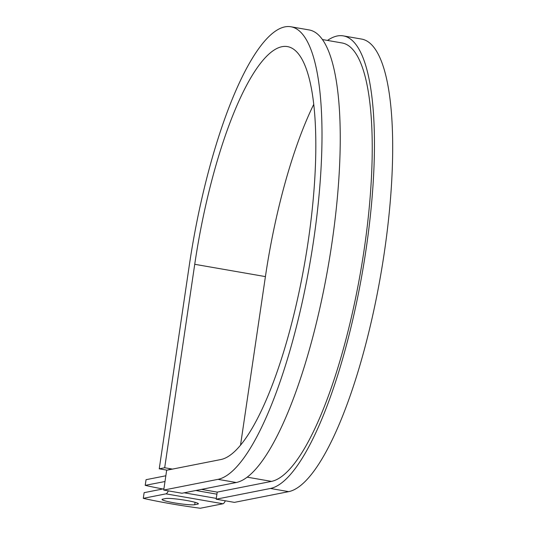 <?xml version="1.0" encoding="UTF-8"?>
<svg xmlns="http://www.w3.org/2000/svg" width="535" height="535" viewBox="0 0 535 535"><rect width="100%" height="100%" fill="white"/><g stroke="black" fill="none" stroke-linecap="round" stroke-linejoin="round"><path stroke-width="0.8" d="M174.136 502.826A16.832 1.612 -171.6 0 0 194.707 504.712L197.749 504.117A16.832 1.612 -171.6 0 0 198.385 503.783A16.832 1.612 -171.6 0 0 184.147 500.071A16.832 1.612 -171.6 0 0 165.716 498.54L162.673 499.142A16.832 1.612 -171.6 0 0 162.038 499.469A16.832 1.612 -171.6 0 0 174.136 502.826M169.528 469.683A11.502 2.976 -80.1 0 0 169.548 469.549L167.997 469.857A5.751 1.485 -80.1 0 1 167.977 469.991M164.987 481.527L145.212 485.352L146.048 479.694L165.603 475.829A5.751 1.485 -80.1 0 0 165.85 475.715M170.538 469.483L169.582 469.315M168.324 490.869A11.502 2.976 99.9 0 1 165.964 493.852L143.293 498.332L144.129 492.668L163.924 488.756M225.329 500.787A11.502 2.976 99.9 0 1 222.961 503.769L200.297 508.25A74.867 7.162 8.4 0 1 143.293 498.332M145.212 485.352A74.867 7.162 -171.6 0 0 162.8 488.977M270.449 488.468A229.749 59.392 -80.1 0 0 364.255 261.18A229.749 59.392 -80.1 0 0 343.249 35.878L361.493 39.055A229.749 59.392 -80.1 0 1 382.492 264.357A229.749 59.392 -80.1 0 1 288.686 491.645L270.449 488.468L216.173 499.195L217.217 492.113L271.492 481.393A222.567 57.539 -80.1 0 0 362.362 261.214A222.567 57.539 -80.1 0 0 342.019 42.96L322.337 39.53M218.006 479.347A229.749 59.392 -80.1 0 0 311.811 252.052A229.749 59.392 -80.1 0 0 290.813 26.75L309.049 29.927A229.749 59.392 -80.1 0 1 330.055 255.228A229.749 59.392 -80.1 0 1 236.249 482.516L218.006 479.347L163.73 490.067L166.659 470.252L220.935 459.525A209.626 54.196 -80.1 0 0 306.522 252.145A209.626 54.196 -80.1 0 0 287.362 46.578A209.626 54.196 -80.1 0 0 194.733 264.297L164.686 467.744L172.484 469.101M313.697 104.445A209.626 54.196 -80.1 0 0 265.413 276.602L240.503 445.301M167.04 470.171L159.249 468.814L164.686 467.744M290.813 26.75A229.749 59.392 -80.1 0 0 189.29 265.373L159.249 468.814M343.249 35.878A229.749 59.392 -80.1 0 0 327.5 40.433M288.686 491.645L234.41 502.372L216.173 499.195M236.249 482.516L181.967 493.243L163.73 490.067M195.061 502.298L194.707 504.712M169.889 469.61L169.548 469.549M222.961 503.769L165.964 493.852M271.492 481.393L247.25 477.173M217.217 492.113L201.508 489.385M216.909 494.173L195.83 490.501M216.287 498.393L184.187 492.802M197.87 503.288L197.749 504.117M194.733 264.297L265.413 276.602"/></g></svg>
